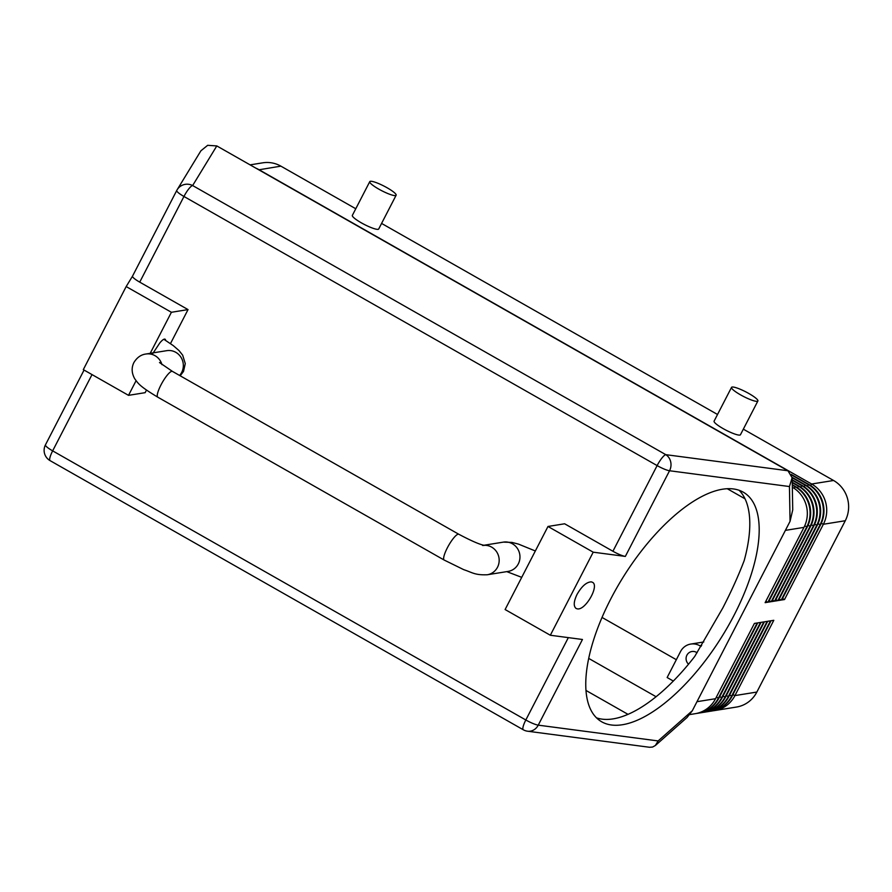 <?xml version="1.0" encoding="UTF-8"?>
<svg xmlns="http://www.w3.org/2000/svg" width="892" height="892" viewBox="0 0 892 892"><rect width="100%" height="100%" fill="white"/><g stroke="black" fill="none" stroke-linecap="round" stroke-linejoin="round"><path stroke-width="1.34" d="M821.287 523.314L823.372 524.262L845.282 520.727A29.659 28.444 -99.1 0 0 847.4 498.193A29.659 28.444 -99.1 0 0 833.563 480.487L811.653 484.01A29.659 28.444 80.9 0 1 825.49 501.717A29.659 28.444 80.9 0 1 823.372 524.262L784.514 599.536L781.76 599.981L820.618 524.697A29.659 28.444 -99.1 0 0 822.736 502.163A29.659 28.444 -99.1 0 0 808.899 484.456L791.204 474.388M256.171 168.287A29.659 28.444 80.9 0 1 258.97 169.681L811.653 484.01L810.627 485.516M258.87 169.815L280.88 166.146A29.659 28.444 -99.1 0 0 262.772 162.823L250.15 164.853M625.337 556.418L669.546 470.753L789.442 486.541L792.141 477.733L787.926 470.753L665.811 454.675A11.864 2.665 119.6 0 0 661.897 458.087A11.864 2.665 119.6 0 0 657.125 465.591L612.916 551.256A11.864 2.052 27.3 0 0 619.94 554.712A11.864 2.052 27.3 0 0 625.337 556.418L593.202 552.181L547.989 526.47L564.625 523.782L612.916 551.256M789.442 486.541L790.056 521.341L792.732 509.901L792.185 478.58M655.364 745.5L687.063 717.469L692.315 710.723L658.14 740.94L655.364 745.5L652.576 747.05L649.554 747.273L527.607 731.217A11.864 10.526 -82.5 0 0 531.788 730.816A11.864 10.526 -82.5 0 0 538.244 725.151A11.864 2.052 -152.7 0 1 532.847 723.445A11.864 2.052 -152.7 0 1 525.823 719.989L52.65 450.873A11.864 2.052 -152.7 0 1 47.086 447.171A11.864 2.052 -152.7 0 1 45.436 444.896A11.864 2.052 -152.7 0 1 45.447 444.874L84.06 370.057L45.447 444.874A11.864 11.864 0 0 0 50.108 460.651A11.864 2.665 -60.4 0 1 49.829 458.053A11.864 2.665 -60.4 0 1 52.65 450.873L92.021 374.584M139.732 282.14L183.953 196.474L657.125 465.591A11.864 2.052 27.3 0 0 664.15 469.047A11.864 2.052 27.3 0 0 669.546 470.753A11.864 10.526 -82.5 0 0 670.673 461.744A11.864 10.526 -82.5 0 0 665.811 454.675L192.639 185.547A11.864 11.685 -148.6 0 0 176.75 190.475L132.529 276.141A11.864 2.052 27.3 0 0 132.518 276.163A11.864 2.052 27.3 0 0 134.179 278.438A11.864 2.052 27.3 0 0 139.732 282.14L188.034 309.602L170.483 343.587M132.518 276.163L176.739 190.498A11.864 2.052 27.3 0 0 176.739 190.498A11.864 11.864 0 0 1 177.151 189.762L200.901 150.804L207.658 145.318L216.801 145.931L787.926 470.753M591.229 581.863L592.411 582.253C599.725 585.486 585.42 610.686 577.302 608.857L576.12 608.478C573.355 606.226 573.668 601.531 577.046 594.407C581.707 586.289 586.434 582.108 591.229 581.863M152.922 353.332L159.824 342.918A15.42 3.468 -60.4 0 1 164.407 339.105A15.42 3.468 -60.4 0 1 165.065 339.205A15.42 3.468 -60.4 0 1 165.622 340.376M688.535 664.183A7.292 6.991 80.9 0 1 691.936 651.506A7.292 6.991 80.9 0 1 697.076 652.766M610.819 598.855A134.904 57.634 -57.9 0 1 744.095 492.663A134.904 57.634 -57.9 0 1 734.138 615.101A134.904 57.634 -57.9 0 1 600.851 721.293A134.904 57.634 -57.9 0 1 610.819 598.855M596.492 717.826A134.904 57.634 122.1 0 0 694.745 656.423L722.788 607.998C731.373 591.329 738.498 575.541 744.173 560.644A134.904 57.634 122.1 0 0 739.078 490.254M757.877 400.987L740.46 434.727A14.83 2.564 -152.7 0 1 739.847 435.073A14.83 2.564 -152.7 0 1 724.594 429.42A14.83 2.564 -152.7 0 1 714.102 421.124L731.529 387.384A14.83 2.564 27.3 0 0 742.021 395.669A14.83 2.564 27.3 0 0 757.263 401.322A14.83 2.564 27.3 0 0 757.877 400.987A14.83 2.564 27.3 0 0 747.384 392.692A14.83 2.564 27.3 0 0 732.142 387.039A14.83 2.564 27.3 0 0 731.529 387.384M396.126 195.236L378.71 228.988A14.83 2.564 -152.7 0 1 378.097 229.333A14.83 2.564 -152.7 0 1 362.843 223.669A14.83 2.564 -152.7 0 1 352.351 215.385L369.767 181.633A14.83 2.564 27.3 0 0 380.26 189.929A14.83 2.564 27.3 0 0 395.513 195.582A14.83 2.564 27.3 0 0 396.126 195.236A14.83 2.564 27.3 0 0 385.634 186.952A14.83 2.564 27.3 0 0 370.392 181.299A14.83 2.564 27.3 0 0 369.767 181.633M791.46 474.957L808.319 484.546A29.659 28.444 80.9 0 1 822.156 502.252A29.659 28.444 80.9 0 1 820.049 524.797L781.191 600.071L778.437 600.517L817.295 525.232A29.659 28.444 -99.1 0 0 819.413 502.698A29.659 28.444 -99.1 0 0 805.565 484.992L792.085 477.32M792.141 477.766L804.997 485.081A29.659 28.444 80.9 0 1 818.834 502.787A29.659 28.444 80.9 0 1 816.715 525.332L777.857 600.606L775.115 601.052L813.961 525.767A29.659 28.444 -99.1 0 0 816.08 503.233A29.659 28.444 -99.1 0 0 802.242 485.527L792.207 479.818M792.207 480.242L801.663 485.616A29.659 28.444 80.9 0 1 815.511 503.322A29.659 28.444 80.9 0 1 813.393 525.867L774.535 601.141L771.781 601.587L810.638 526.302A29.659 28.444 -99.1 0 0 812.757 503.768A29.659 28.444 -99.1 0 0 798.92 486.062L792.252 482.271M792.252 482.695L798.34 486.151A29.659 28.444 80.9 0 1 812.177 503.857A29.659 28.444 80.9 0 1 810.059 526.403L771.212 601.676L768.458 602.122L807.316 526.837A29.659 28.444 -99.1 0 0 809.423 504.303A29.659 28.444 -99.1 0 0 795.586 486.597L792.297 484.724M792.297 485.148L795.017 486.686A29.659 28.444 80.9 0 1 808.854 504.393A29.659 28.444 80.9 0 1 806.736 526.938L767.878 602.212L765.124 602.658L803.982 527.373A29.659 28.444 -99.1 0 0 806.1 504.839A29.659 28.444 -99.1 0 0 792.33 487.177M689.828 714.559L695.147 713.7A29.659 28.444 -99.1 0 0 698.726 712.875A29.659 28.444 -99.1 0 0 715.551 698.704L754.409 623.419L757.163 622.984L718.305 698.258A29.659 28.444 80.9 0 1 701.48 712.429A29.659 28.444 80.9 0 1 697.901 713.254L698.469 713.165A29.659 28.444 -99.1 0 0 702.049 712.34A29.659 28.444 -99.1 0 0 718.885 698.168L757.743 622.884L760.486 622.449L721.639 697.722A29.659 28.444 80.9 0 1 704.803 711.894A29.659 28.444 80.9 0 1 701.223 712.719L701.803 712.63A29.659 28.444 -99.1 0 0 705.382 711.805A29.659 28.444 -99.1 0 0 722.208 697.633L761.066 622.348L763.82 621.914L724.962 697.187A29.659 28.444 80.9 0 1 708.125 711.359A29.659 28.444 80.9 0 1 704.557 712.184L705.126 712.095A29.659 28.444 -99.1 0 0 708.705 711.27A29.659 28.444 -99.1 0 0 725.542 697.098L764.388 621.813L767.142 621.378L728.285 696.652A29.659 28.444 80.9 0 1 711.459 710.824A29.659 28.444 80.9 0 1 707.88 711.649L708.449 711.56A29.659 28.444 -99.1 0 0 712.028 710.734A29.659 28.444 -99.1 0 0 728.864 696.563L767.722 621.278L770.476 620.843L731.618 696.117A29.659 28.444 80.9 0 1 714.782 710.288A29.659 28.444 80.9 0 1 711.203 711.114L711.783 711.024A29.659 28.444 -99.1 0 0 715.362 710.199A29.659 28.444 -99.1 0 0 732.187 696.028L771.045 620.743L773.799 620.308L734.941 695.582A29.659 28.444 80.9 0 1 718.116 709.753A29.659 28.444 80.9 0 1 714.537 710.578A29.659 28.444 80.9 0 1 713.154 710.768M714.537 710.578L736.446 707.055A29.659 28.444 -99.1 0 0 740.026 706.23A29.659 28.444 -99.1 0 0 756.851 692.058L734.941 695.582L732.901 694.656M711.203 711.114A29.659 28.444 80.9 0 1 709.82 711.303M707.88 711.649A29.659 28.444 80.9 0 1 706.497 711.838M704.557 712.184A29.659 28.444 80.9 0 1 703.175 712.373M701.223 712.719A29.659 28.444 80.9 0 1 699.841 712.909M697.901 713.254A29.659 28.444 80.9 0 1 696.518 713.444M765.838 601.286L767.878 602.212M845.282 520.727L756.851 692.058M715.551 698.704L696.975 701.692L785.395 530.372L803.982 527.373M769.16 600.751L771.212 601.676M772.494 600.216L774.535 601.141M775.817 599.68L777.857 600.606M779.14 599.145L781.191 600.071M782.474 598.61L784.514 599.536M673.326 681.053L667.138 677.519L680.529 651.561A14.83 14.216 80.9 0 1 690.742 644.069A14.83 14.216 80.9 0 1 699.796 645.73L701.045 646.444M602.044 617.442L676.337 659.701M656.088 696.73L588.731 658.419M727.192 488.682L745.032 498.829M150.202 353.332L171.398 312.278L188.034 309.602M146.5 390.072L145.151 392.67L128.515 395.346L136.075 380.717M658.14 740.94L538.244 725.151L582.454 639.486L550.331 635.249L505.106 609.537L547.989 526.47M128.515 395.346L83.302 369.634L126.173 286.566L171.398 312.278M132.529 276.152L126.173 286.566M550.331 635.249L593.202 552.181M628.035 714.358L586.011 690.453M696.975 701.692L692.315 710.723M790.056 521.341L785.395 530.372M280.88 166.146L355.774 208.75M381.586 223.424L717.536 414.49M743.337 429.163L833.563 480.487M484.178 545.313A14.83 14.216 80.9 0 1 491.648 547.13A14.83 14.216 80.9 0 1 497.502 567.256A14.83 14.216 80.9 0 1 487.3 574.76L508.094 571.415A14.83 14.216 80.9 0 0 518.297 563.911A14.83 14.216 80.9 0 0 512.432 543.785A14.83 14.216 80.9 0 0 503.378 542.124L511.941 542.414L518.486 544.109L535.334 550.977M482.583 545.469L484.501 545.369C480.097 544.7 471.545 540.998 458.834 534.275A14.83 3.334 119.6 0 0 458.209 534.185A14.83 3.334 119.6 0 0 447.349 547.833A14.83 3.334 119.6 0 0 444.171 560.053L157.784 397.174A14.83 3.334 119.6 0 1 160.961 384.954A14.83 3.334 119.6 0 1 171.821 371.306A14.83 3.334 119.6 0 1 172.446 371.395L159.512 362.553M161.965 364.638A14.83 14.216 -99.1 0 0 155.007 355.674A14.83 14.216 -99.1 0 0 145.953 354.012L166.748 350.668A14.83 14.216 -99.1 0 1 175.802 352.329A14.83 14.216 -99.1 0 1 181.667 372.455A14.83 14.216 -99.1 0 1 179.604 375.465M568.338 637.624L525.823 719.989A11.864 2.665 119.6 0 0 523.013 727.17A11.864 2.665 119.6 0 0 523.281 729.768A11.864 11.864 0 0 0 527.607 731.217M176.739 190.498A11.864 2.052 27.3 0 0 178.389 192.772A11.864 2.052 27.3 0 0 183.953 196.474A11.864 2.665 -60.4 0 1 188.714 188.97A11.864 2.665 -60.4 0 1 192.639 185.547L216.801 145.931M808.899 484.456L807.293 486.051M805.565 484.992L803.971 486.586M802.242 485.527L800.637 487.121M798.92 486.062L797.314 487.656M795.586 486.597L793.991 488.192M716.265 697.332L718.885 698.168M719.588 696.797L722.208 697.633M722.91 696.262L725.542 697.098M726.244 695.727L728.864 696.563M729.567 695.191L732.187 696.028M804.651 525.99L807.316 526.837M817.964 523.849L820.618 524.697M814.63 524.385L817.295 525.232M811.307 524.92L813.961 525.767M807.985 525.455L810.638 526.302M701.669 645.429L699.796 645.73M157.784 397.174C139.866 386.403 138.438 383.861 134.748 378.799C131.615 373.19 131.325 367.772 133.9 362.542C136.978 357.491 141.003 354.648 145.953 354.012M521.72 577.347L506.767 571.627M163.86 339.283L173.327 345.661L179.024 350.589L182.67 355.172L185.268 363.613L183.518 371.429L180.195 375.8M50.108 460.651L523.281 729.768M703.777 641.972L690.742 644.069M458.834 534.275L172.446 371.395M444.171 560.053L463.773 569.676C472.359 572.474 474.667 575.251 487.3 574.76M503.378 542.124L483.921 545.257"/></g></svg>
